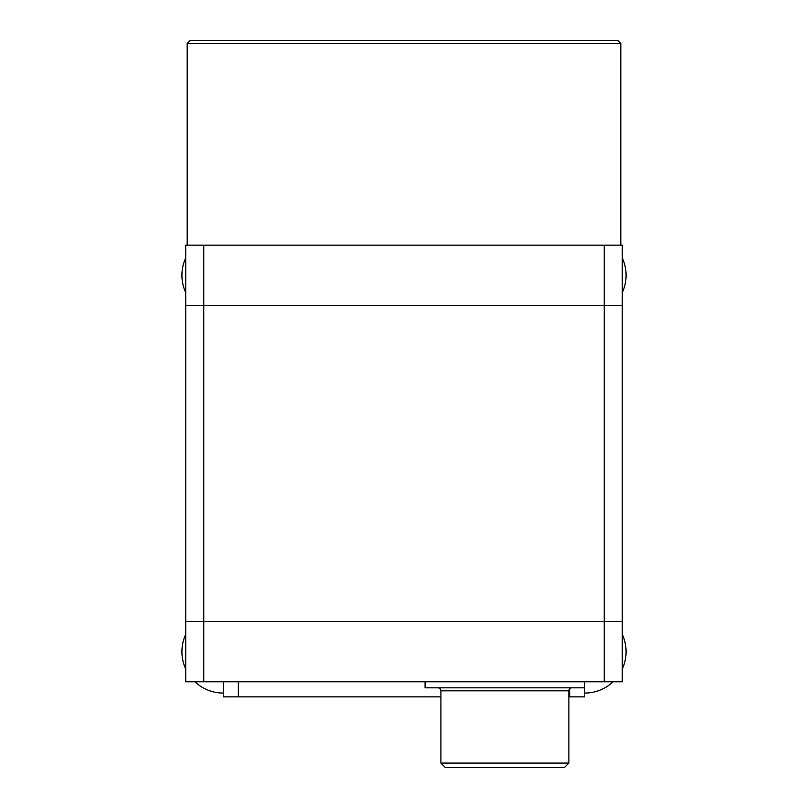 <?xml version="1.0" encoding="UTF-8"?>
<svg xmlns="http://www.w3.org/2000/svg" width="808" height="808" viewBox="0 0 808 808"><rect width="100%" height="100%" fill="white"/><g stroke="black" fill="none" stroke-linecap="round" stroke-linejoin="round"><path stroke-width="1.21" d="M187.193 43.41L190.203 40.4L617.797 40.4L620.807 43.41L187.193 43.41L187.193 245.157M620.807 43.41L620.807 245.157M203.757 245.157L185.689 245.157L185.689 305.384L203.757 305.384L185.689 305.384L185.689 681.78L203.757 681.78L203.757 621.554L185.689 621.554L604.243 621.554L203.757 621.554L203.757 245.157L604.243 245.157L604.243 305.384L203.757 305.384L622.312 305.384L622.312 245.157L604.243 245.157M604.243 681.78L622.312 681.78L622.312 621.554L604.243 621.554L622.312 621.554L622.312 305.384L604.243 305.384L604.243 681.78L203.757 681.78M569.62 688.82L569.62 696.839L584.669 696.839L584.669 687.8L584.669 696.839M569.62 696.839L568.862 696.839M440.885 696.839L238.38 696.839L238.38 681.78M223.331 681.78L223.331 696.839L238.38 696.839M568.862 690.82L440.885 690.82L440.885 763.085L568.862 763.085L568.862 690.82A3.01 3.01 0 0 1 571.872 687.8M440.885 690.82A3.01 3.01 0 0 0 437.875 687.8M584.669 681.78L584.669 687.8L425.079 687.8L425.079 681.78M440.885 763.085L445.4 767.6L564.348 767.6L568.862 763.085M185.689 329.967L185.689 325.705M185.689 600.475L185.689 601.556M185.537 329.967L185.689 358.277M185.537 358.277L185.689 380.538M185.537 380.538L185.689 403.647M185.689 405.838L185.689 423.442M185.689 428.068L185.689 444.127M185.689 448.45L185.689 468.953M185.689 471.306L185.689 494.163M185.689 498.486L185.689 517.019M185.689 520.726L185.689 539.562M185.537 600.475L185.537 539.562M185.537 520.726L185.537 517.019M185.537 498.486L185.537 494.163M185.537 471.306L185.537 468.953M185.537 448.45L185.537 444.127M185.537 428.068L185.537 423.442M185.537 405.838L185.537 403.647M622.312 596.971L622.312 601.233M622.312 406.222L622.312 325.382M622.463 596.971L622.312 568.67M622.463 568.67L622.312 546.41M622.463 546.41L622.312 523.291M622.312 521.11L622.312 503.505M622.312 498.869L622.312 482.81M622.312 478.488L622.312 457.984M622.312 455.631L622.312 432.775M622.312 428.452L622.312 409.929M622.463 406.222L622.463 409.929M622.463 428.452L622.463 432.775M622.463 455.631L622.463 457.984M622.463 478.488L622.463 482.81M622.463 498.869L622.463 503.505M622.463 521.11L622.463 523.291M622.312 258.025A41.4 41.4 0 0 1 622.312 292.516M185.689 292.516A41.4 41.4 0 0 1 185.689 258.025M622.312 634.421A41.4 41.4 0 0 1 622.312 668.923M613.09 681.78A41.4 41.4 0 0 1 584.669 693.072M185.689 668.923A41.4 41.4 0 0 1 185.689 634.421M223.331 693.072A41.4 41.4 0 0 1 194.91 681.78"/></g></svg>
